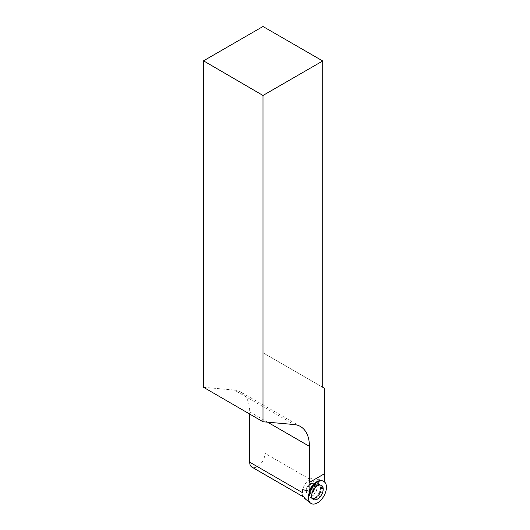 <?xml version="1.0" encoding="UTF-8"?>
<svg xmlns="http://www.w3.org/2000/svg" width="530" height="530" viewBox="0 0 530 530"><rect width="100%" height="100%" fill="white"/><g stroke="black" fill="none" stroke-linecap="round" stroke-linejoin="round"><path stroke-width="0.4" stroke-dasharray="2.65 1.99" d="M317.967 480.743A11.508 6.645 120 0 0 315.535 478.113A11.508 6.645 120 0 0 302.643 489.594L302.643 492.754A10.838 6.254 -60 0 0 304.889 497.716A10.838 6.254 -60 0 0 313.237 494.815A10.838 6.254 -60 0 0 317.967 483.903L317.967 480.743L324.426 482.34L324.426 481.83M324.744 388.45L265.02 353.967L265.02 453.335A10.838 6.254 -60 0 1 260.29 464.24A10.838 6.254 -60 0 1 251.942 467.149M300.444 426.498L240.719 392.014A43.347 25.029 120 0 1 249.696 411.856L249.696 414.056M240.719 392.014A43.347 25.029 120 0 0 234.366 390.053L294.09 424.537M203.527 387.304L234.366 390.053M262.993 26.5L262.993 352.794L265.02 353.967M322.717 387.278L262.993 352.794M324.426 482.34A12.627 7.294 120 0 0 322.505 480.849L316.337 478.424L322.505 480.849M306.095 490.76A5.949 3.432 120 0 0 307.327 493.483A5.949 3.432 120 0 0 313.283 490.045A5.949 3.432 120 0 0 313.283 483.175A5.949 3.432 120 0 0 308.692 484.771A5.949 3.432 120 0 0 306.095 490.76M316.761 485.44A8.102 4.677 120 0 0 311.527 492.403A8.102 4.677 120 0 0 312.514 498.949A8.102 4.677 120 0 0 320.816 494.397A8.102 4.677 120 0 0 320.61 484.937A8.102 4.677 120 0 0 316.761 485.44M313.276 490.045A5.949 3.432 120 0 0 313.276 483.175A5.949 3.432 120 0 0 307.327 486.613A5.949 3.432 120 0 0 307.327 493.483A5.949 3.432 120 0 0 313.276 490.045M310.302 478.934A11.508 6.645 -60 0 1 315.535 478.113A11.508 6.645 -60 0 1 317.947 487.13A11.508 6.645 -60 0 1 310.302 497.723A11.508 6.645 -60 0 1 304.068 497.968A11.508 6.645 -60 0 1 302.928 488.614A11.508 6.645 -60 0 1 310.302 478.934M317.967 483.903L265.02 453.335M249.696 411.856L267.551 422.165M302.643 492.754L302.18 492.483M309.778 494.53A7.97 4.598 -60 0 1 315.416 484.771A7.97 4.598 -60 0 1 319.192 484.274A7.97 4.598 -60 0 1 319.398 493.582A7.97 4.598 -60 0 1 311.236 498.061A7.97 4.598 -60 0 1 309.778 494.53M306.578 491.038A5.949 3.432 -60 0 1 309.175 485.049A5.949 3.432 -60 0 1 313.76 483.453A5.949 3.432 -60 0 1 313.76 490.323A5.949 3.432 -60 0 1 307.811 493.761A5.949 3.432 -60 0 1 306.578 491.038M309.493 494.192A7.758 4.478 -60 0 1 316.543 484.049A7.758 4.478 -60 0 1 318.848 493.264A7.758 4.478 -60 0 1 309.719 495.875A7.758 4.478 -60 0 1 309.493 494.192M319.809 493.814A7.99 4.618 -60 0 1 311.627 498.313A7.99 4.618 -60 0 1 311.819 489.203A7.99 4.618 -60 0 1 319.61 484.48A7.99 4.618 -60 0 1 319.809 493.814M311.481 489.011A7.778 4.492 120 0 0 310.096 496.093A7.778 4.492 120 0 0 319.259 493.496A7.778 4.492 120 0 0 316.92 484.268A7.778 4.492 120 0 0 311.481 489.011M314.131 490.542A5.949 3.432 -60 0 1 308.182 493.973A5.949 3.432 -60 0 1 308.182 487.103A5.949 3.432 -60 0 1 314.131 483.671A5.949 3.432 -60 0 1 314.131 490.542M304.889 497.716L302.948 496.597M315.535 478.113L316.337 478.424L315.535 478.113M313.184 499.399L311.627 498.313L308.182 493.973L307.327 493.483L311.236 498.061L312.514 498.949M313.283 483.175L320.61 484.937M313.276 483.175L316.92 484.268L319.61 484.48L321.326 485.288"/><path stroke-width="0.79" d="M322.717 60.983L322.717 387.278L324.744 388.45L324.744 473.568L309.421 482.419L309.421 446.339A43.347 25.029 -60 0 0 300.444 426.498A43.347 25.029 -60 0 0 294.09 424.537L262.993 421.761L203.527 387.304L203.527 60.831L262.993 26.5L322.717 60.983L262.993 95.46L262.993 421.761M324.426 481.83L324.426 473.754L309.421 482.419M323.254 481.141A12.746 7.36 -60 0 1 325.93 491.131A12.746 7.36 -60 0 1 317.457 502.871A12.746 7.36 -60 0 1 310.553 503.136A12.746 7.36 -60 0 1 311.084 488.779A12.746 7.36 -60 0 1 323.254 481.141L322.505 480.849A12.627 7.294 120 0 0 309.103 491.191L302.643 489.594M309.103 491.191L309.103 482.605M249.696 414.056L249.696 462.186A10.838 6.254 -60 0 0 251.942 467.149L302.948 496.597M262.993 95.46L203.527 60.831M321.538 494.815A8.155 4.71 120 0 0 321.326 485.288A8.155 4.71 120 0 0 313.382 490.104A8.155 4.71 120 0 0 313.184 499.399A8.155 4.71 120 0 0 321.538 494.815M317.457 502.871A12.746 7.36 -60 0 1 309.652 491.76A12.746 7.36 -60 0 1 325.261 482.744A12.746 7.36 -60 0 1 317.457 502.871M267.551 422.165L309.421 446.339M302.18 492.483L249.696 462.186M304.068 497.968L310.553 503.136"/></g></svg>
